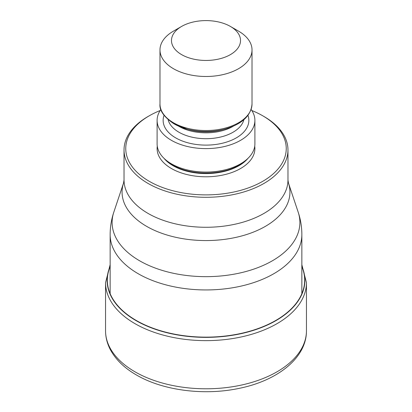 <?xml version="1.0" encoding="UTF-8"?>
<svg xmlns="http://www.w3.org/2000/svg" width="412" height="412" viewBox="0 0 412 412"><rect width="100%" height="100%" fill="white"/><g stroke="black" fill="none" stroke-linecap="round" stroke-linejoin="round"><path stroke-width="0.62" d="M110.148 266.631A98.674 56.969 180 0 0 136.228 320.448A98.674 56.969 0 0 0 254.4 329.816A98.674 56.969 0 0 0 301.852 266.631M160.18 110.519A80.247 46.329 0 0 0 149.257 115.798L148.037 116.498A81.973 47.329 0 0 0 124.027 149.963A81.973 47.329 0 0 0 148.037 183.433A81.973 47.329 0 0 0 263.963 183.433A81.973 47.329 0 0 0 287.973 149.963A81.973 47.329 0 0 0 263.963 116.498L262.743 115.798A80.247 46.329 0 0 0 251.82 110.519M149.257 115.798A80.247 46.329 0 0 0 149.257 181.316A80.247 46.329 0 0 0 262.743 181.316A80.247 46.329 0 0 0 262.743 115.798L263.963 116.498M254.894 120.376L254.894 143.86A48.894 28.232 180 0 1 226.796 169.409A48.894 28.232 180 0 1 185.204 169.409A48.894 28.232 180 0 1 171.423 163.822A48.894 28.232 180 0 1 157.106 143.86L157.106 120.376A48.894 28.232 0 0 0 171.423 140.338A48.894 28.232 0 0 0 224.71 146.456A48.894 28.232 0 0 0 254.894 120.376A48.894 28.232 0 0 0 251.109 109.479M160.891 109.479A48.894 28.232 0 0 0 157.106 120.376M181.594 26.435L173.457 31.132A46.02 26.569 0 0 0 159.98 49.919A46.02 26.569 0 0 0 173.457 68.706A46.02 26.569 0 0 0 238.543 68.706A46.02 26.569 0 0 0 252.02 49.919A46.02 26.569 0 0 0 238.543 31.132L230.406 26.435A34.515 19.925 0 0 0 181.594 26.435L181.594 26.435A34.515 19.925 0 0 0 181.594 54.616A34.515 19.925 0 0 0 230.406 54.616A34.515 19.925 0 0 0 230.406 26.435L238.543 31.132M306.451 330.795A100.451 57.994 180 0 1 244.44 384.375A100.451 57.994 180 0 1 134.971 371.804A100.451 57.994 180 0 1 105.549 330.795L105.549 282.637A100.451 57.994 0 0 0 134.971 323.647A100.451 57.994 0 0 0 244.44 336.223A100.451 57.994 0 0 0 306.451 282.637L306.451 330.795C306.646 357.91 277.415 380.796 238.754 388.444C203.955 395.793 162.838 390.509 136.398 374.966C124.439 368.081 115.772 359.671 110.395 349.742C107.192 343.665 105.575 337.351 105.549 330.795M110.148 266.245A98.885 57.088 0 0 0 136.078 320.644A98.885 57.088 0 0 0 254.863 329.909A98.885 57.088 0 0 0 301.852 266.245M110.148 293.704L110.148 234.603A95.852 55.337 0 0 0 138.221 273.733A95.852 55.337 0 0 0 242.678 285.732A95.852 55.337 0 0 0 301.852 234.603L301.852 293.704M301.852 234.603C301.841 226.93 300.621 219.457 298.19 212.175A93.89 54.209 180 0 1 250.022 270.329A93.89 54.209 180 0 1 139.611 260.781A93.89 54.209 180 0 1 113.81 212.175C111.379 219.457 110.159 226.93 110.148 234.603M287.973 149.963L287.973 179.946A81.973 47.329 180 0 1 237.41 223.665A81.973 47.329 180 0 1 148.093 213.447A81.973 47.329 180 0 1 148.037 213.411A81.973 47.329 180 0 1 124.027 179.946L123.585 182.923A83.935 48.456 0 0 0 146.651 226.368A83.935 48.456 0 0 0 146.708 226.404A83.935 48.456 0 0 0 245.392 234.897A83.935 48.456 0 0 0 288.415 182.923L298.19 212.175M254.729 146.208A48.894 28.232 180 0 1 226.574 174.163A48.894 28.232 180 0 1 171.423 168.518A48.894 28.232 180 0 1 157.271 146.208M248.055 158.265A46.597 26.904 180 0 1 173.05 165.701A46.597 26.904 180 0 1 163.945 158.265M166.391 160.412A46.597 26.904 0 0 0 173.05 165.263A46.597 26.904 0 0 0 245.609 160.412M226.796 169.409L226.193 169.574A47.478 27.413 180 0 1 185.807 169.574L185.204 169.409M247.967 115.36A42.858 24.741 180 0 1 226.348 142.15A42.858 24.741 180 0 1 175.697 137.871A42.858 24.741 180 0 1 164.033 115.36M243.878 119.701A38.254 22.088 180 0 1 218.128 137.562A38.254 22.088 180 0 1 178.952 132.237A38.254 22.088 180 0 1 168.122 119.701M178.566 126.134A38.254 22.088 0 0 0 178.952 126.36A38.254 22.088 0 0 0 233.434 126.134M225.199 129.023L222.645 129.713A39.14 22.598 180 0 1 189.355 129.713L186.801 129.023A45.135 26.059 0 0 0 225.199 129.023C242.117 124.064 251.057 115.71 252.02 103.958A46.02 26.569 180 0 1 223.613 128.508A46.02 26.569 180 0 1 173.457 122.745A46.02 26.569 180 0 1 159.98 103.958L159.98 49.919M174.085 123.868A45.135 26.059 0 0 0 186.801 129.023L173.936 123.801C163.93 117.023 159.274 110.411 159.98 103.958M306.451 282.637L301.852 264.72M110.148 264.72L105.549 282.637M287.973 179.946L288.415 182.923M124.027 149.963L124.027 179.946M252.02 49.919L252.02 103.958M123.585 182.923L113.81 212.175"/></g></svg>

